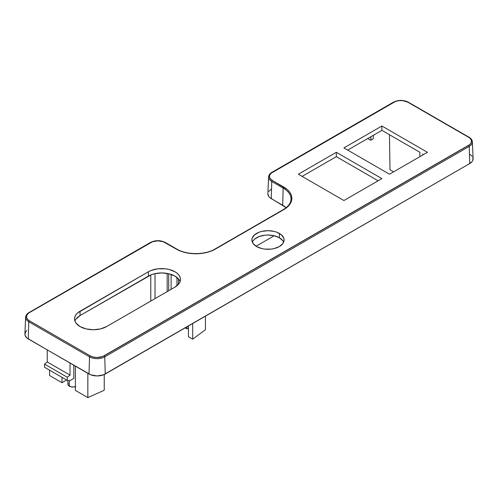 <?xml version="1.0" encoding="UTF-8"?>
<svg xmlns="http://www.w3.org/2000/svg" width="498" height="498" viewBox="0 0 498 498"><rect width="100%" height="100%" fill="white"/><g stroke="black" fill="none" stroke-linecap="round" stroke-linejoin="round"><path stroke-width="0.75" d="M75.777 386.541L73.947 386.983L71.015 386.815L68.736 385.738L67.884 384.107A5.073 2.932 0 0 0 69.371 386.18L69.371 380.534L69.371 386.18A5.073 2.932 0 0 0 75.385 386.678M178.471 278.917L178.471 284.308L178.471 278.917M180.089 281.613A18.793 10.85 0 0 0 167.085 273.396A18.793 10.85 0 0 0 148.392 276.116L148.392 271.765A18.793 10.85 180 0 1 168.872 269.412A18.793 10.85 180 0 1 180.469 279.44A18.793 10.85 180 0 1 174.966 287.109L106.628 326.564A18.793 10.85 180 0 1 80.047 326.564L75.976 323.046L74.905 321.011L74.544 318.894L74.905 316.778L75.976 314.742L77.713 312.862L148.392 271.765L151.236 270.414L158.009 268.796L165.342 268.796L168.872 269.412L174.966 271.765L177.3 273.408L179.037 275.288L180.108 277.324L180.469 279.44L180.108 281.557L179.037 283.592L174.966 287.109L106.628 326.564L100.528 328.917L93.338 329.744L86.148 328.917L80.047 326.564A18.793 10.85 180 0 1 74.544 318.894A18.793 10.85 180 0 1 80.047 311.219L80.047 315.57L151.236 274.765L154.486 273.763L161.676 272.935L168.872 273.763L174.966 276.116L179.037 279.633M253.102 240.771L254.59 239.165L259.035 236.6L264.843 235.212L267.986 235.031L274.149 235.741L279.372 237.758L279.372 233.406A16.11 9.3 180 0 1 284.09 239.98A16.11 9.3 180 0 1 274.149 248.577A16.11 9.3 180 0 1 256.595 246.56L253.102 243.541L251.876 239.98L252.187 238.169L254.59 234.813L259.035 232.249L261.817 231.389L267.986 230.68L274.149 231.389L276.932 232.249L281.376 234.813L283.779 238.169L284.09 239.98L282.864 243.541L279.372 246.56L274.149 248.577L271.124 249.106L264.843 249.106L261.817 248.577L256.595 246.56A16.11 9.3 180 0 1 251.876 239.98A16.11 9.3 180 0 1 261.817 231.389A16.11 9.3 180 0 1 279.372 233.406L279.372 237.758A16.11 9.3 0 0 0 263.616 235.38A16.11 9.3 0 0 0 252.324 242.159M419.851 152.27L381.885 130.352L389.473 134.734L390.002 169.806L393.569 171.86L390.002 169.806L389.473 134.734L419.851 152.27L419.851 156.689L419.851 152.27M347.685 150.091L381.885 130.352L347.685 150.091M75.976 319.087L80.047 315.57A18.793 10.85 0 0 0 74.924 321.067M283.642 242.159A16.11 9.3 0 0 0 279.372 237.758L282.864 240.771M302.124 176.398L336.324 156.652L378.119 180.78L336.324 156.652L302.124 176.398M427.44 152.301L389.473 174.225L343.919 147.918L381.885 126L381.885 130.352L381.885 126L427.44 152.301L389.473 174.225L343.919 147.918L381.885 126L427.44 152.301M26.836 330.554L25.771 331.699L24.9 334.239L25.118 335.534L26.836 337.924L47.248 349.889L90.754 374.826L97.135 375.94L103.516 374.826L469.732 163.568L472.229 161.42L472.882 160.175L472.882 157.586M472.229 156.341L469.732 154.187M271.248 189.259L268.758 191.413M267.887 193.952L268.758 196.492L269.823 197.638L285.908 207.517M256.047 246.23L274.193 235.753L256.047 246.23M286.12 207.697A26.052 15.04 0 0 0 282.671 205.232L283.181 188.07A26.774 15.457 180 0 1 291.013 199.381C290.807 203.221 288.255 206.62 283.356 209.571A0.847 0.486 60 0 1 283.779 209.608L215.379 249.1L211.189 251.085L206.415 252.554L201.236 253.463L195.845 253.768L190.46 253.463L185.275 252.554L180.5 251.085L176.317 249.1L163.394 241.798L157.878 240.827L152.369 241.798L29.37 312.651L28.137 313.516L26.655 315.583L26.655 317.817L28.137 319.884L29.37 320.749L90.119 355.821L93.338 357.066L97.135 357.502L102.644 356.537L469.863 144.526L471.345 142.459L471.345 140.224L469.863 138.164L468.63 137.292L407.881 102.221L402.801 100.652L398.929 100.652L395.356 101.511L271.124 173.236L269.642 175.296L269.449 176.417L270.209 178.608L272.356 180.463L287.215 189.477L289.768 192.234L291.336 195.222L291.865 198.335L291.336 201.447L289.768 204.435L287.215 207.193L283.779 209.608A27.62 15.948 0 0 0 283.779 187.061L272.356 180.463A9.923 5.727 180 0 1 272.356 172.364L393.85 102.221A0.847 0.486 -120 0 0 393.426 102.177A0.847 0.486 60 0 1 393.85 102.221A9.923 5.727 180 0 1 407.881 102.221A0.847 0.486 -60 0 1 408.304 102.177A0.847 0.486 -60 0 1 408.478 102.544M282.671 205.232L283.181 188.07L271.759 181.477L271.248 198.64L282.671 205.232M271.933 172.32C269.984 173.372 268.876 174.904 268.609 176.927L267.887 193.784A11.491 6.636 0 0 0 271.248 198.64L271.759 181.477A10.769 6.219 180 0 1 268.609 176.927A10.769 6.219 180 0 1 271.759 172.688A0.847 0.486 60 0 1 271.933 172.32A0.847 0.486 60 0 1 272.356 172.364A0.847 0.486 -120 0 0 271.933 172.32L393.426 102.177C398.388 99.805 403.343 99.805 408.304 102.177A0.847 0.486 120 0 0 407.881 102.221L468.63 137.292A0.847 0.486 -60 0 1 469.048 137.249A0.847 0.486 -60 0 1 469.222 137.616A10.769 6.219 180 0 1 472.378 141.855A10.769 6.219 180 0 1 469.222 146.406L469.732 163.568A11.491 6.636 0 0 0 473.094 158.719L472.378 141.855A10.769 6.219 0 0 1 469.222 146.406L104.748 356.836L105.259 373.998L469.732 163.568L469.222 146.406A0.847 0.486 -120 0 0 468.63 145.391A0.847 0.486 60 0 1 469.222 146.406L104.748 356.836A10.769 6.219 180 0 1 89.522 356.836L89.011 373.998A11.491 6.636 0 0 0 105.259 373.998L104.748 356.836A0.847 0.486 -120 0 0 104.15 355.821A0.847 0.486 60 0 1 104.748 356.836A10.769 6.219 0 0 1 89.522 356.836L28.778 321.764L28.268 338.926L47.248 349.889L89.011 373.998L89.522 356.836A0.847 0.486 -60 0 1 90.119 355.821A0.847 0.486 120 0 0 89.522 356.836L28.778 321.764A10.769 6.219 180 0 1 25.622 317.214A10.769 6.219 180 0 1 28.778 312.974A0.847 0.486 60 0 1 28.952 312.607A0.847 0.486 60 0 1 29.37 312.651A0.847 0.486 -120 0 0 28.952 312.607C26.998 313.653 25.89 315.19 25.622 317.214A10.769 6.219 0 0 0 28.778 321.764A0.847 0.486 -60 0 1 29.37 320.749A0.847 0.486 120 0 0 28.778 321.764L28.268 338.926A11.491 6.636 0 0 1 24.906 334.071L25.622 317.214M176.915 249.436L176.915 249.436A0.847 0.486 -60 0 0 176.74 249.056A0.847 0.486 120 0 0 176.317 249.1A27.62 15.948 0 0 0 215.379 249.1L283.779 209.608A0.847 0.486 -120 0 0 283.356 209.571A0.847 0.486 60 0 0 283.181 209.932M214.781 249.436L214.781 249.436A0.847 0.486 60 0 1 214.955 249.056A0.847 0.486 60 0 1 215.379 249.1A0.847 0.486 -120 0 0 214.955 249.056L283.356 209.571M336.324 152.301L381.885 178.608L343.919 200.526L298.358 174.225L336.324 152.301L336.324 156.652L336.324 152.301L298.358 174.225L343.919 200.526L381.885 178.608L336.324 152.301M73.797 378.399L73.797 365.215L73.797 378.399L70.031 380.572L73.797 378.399M70.025 363.036L70.025 375.106L47.248 361.959L47.248 349.889L47.248 361.959L70.025 375.106L67.292 377.241L44.515 364.088L47.248 361.959L44.515 364.088L67.292 377.241L67.292 380.397L44.515 367.25L44.515 364.088L44.515 367.25L67.292 380.397L70.031 380.572L67.292 380.397L67.292 377.241L70.025 375.106L70.025 363.036M148.392 276.116L80.047 315.57L80.047 311.219L148.392 271.765L148.392 276.116M422.833 153.994L422.821 154.971L422.833 153.994M171.125 274.404L171.125 289.326L171.125 274.404M168.691 290.732L168.691 273.719L168.691 290.732M167.172 291.61L167.172 273.408L167.172 291.61M155.027 298.619L155.027 273.639L155.027 298.619M150.776 301.078L150.776 274.952L150.776 301.078M185.2 327.846L186.918 328.836L186.918 326.85L186.918 328.836L188.437 327.958L186.918 328.836L185.2 327.846M205.444 316.155L205.444 329.713L205.444 316.155M192.689 323.519L192.689 339.182L205.444 329.713L192.689 339.182L192.689 323.519M188.437 325.978L188.437 336.729L192.689 339.182L188.437 336.729L188.437 325.978M104.244 390.245L104.244 374.521L104.244 390.245L87.841 397.609L87.841 373.326L87.841 397.609L75.385 390.42L75.385 366.136L75.385 390.42L87.841 397.609L104.244 390.245M62.026 377.353L62.026 382.707L66.657 380.03L62.026 382.707L62.026 377.353M49.57 370.163L49.57 375.517L62.026 382.707L49.57 375.517L49.57 370.163M371.004 136.626L370.786 140.249L373.214 138.849L373.432 135.226L373.214 138.849L370.786 140.249L367.761 138.5L370.786 140.249L371.004 136.626M67.884 380.435L67.884 384.107L68.27 382.987M268.609 176.933A10.769 6.219 0 0 0 271.759 181.477A0.847 0.486 -60 0 1 272.356 180.463A0.847 0.486 120 0 0 271.759 181.477L283.181 188.07A0.847 0.486 -60 0 1 283.779 187.061A0.847 0.486 120 0 0 283.181 188.07A26.774 15.457 180 0 1 291.013 199.362M393.252 102.544A0.847 0.486 60 0 1 393.426 102.177M408.304 102.177L469.048 137.249A0.847 0.486 120 0 0 468.63 137.292A9.923 5.727 180 0 1 468.63 145.391L104.15 355.821A9.923 5.727 180 0 1 90.119 355.821L29.37 320.749A9.923 5.727 180 0 1 29.37 312.651L150.863 242.507A9.923 5.727 180 0 1 164.894 242.507L176.317 249.1A0.847 0.486 -60 0 1 176.74 249.056C186.588 255.082 205.101 255.082 214.955 249.056M176.74 249.056L165.317 242.464A0.847 0.486 120 0 0 164.894 242.507A0.847 0.486 -60 0 1 165.317 242.464A0.847 0.486 -60 0 1 165.492 242.831M150.265 242.831A0.847 0.486 60 0 1 150.44 242.464A0.847 0.486 60 0 1 150.863 242.507A0.847 0.486 -120 0 0 150.44 242.464C155.401 240.092 160.362 240.092 165.317 242.464M176.983 277.492L176.983 285.734M469.048 137.249C471.002 138.301 472.11 139.832 472.378 141.855M28.952 312.607L150.44 242.464"/></g></svg>

